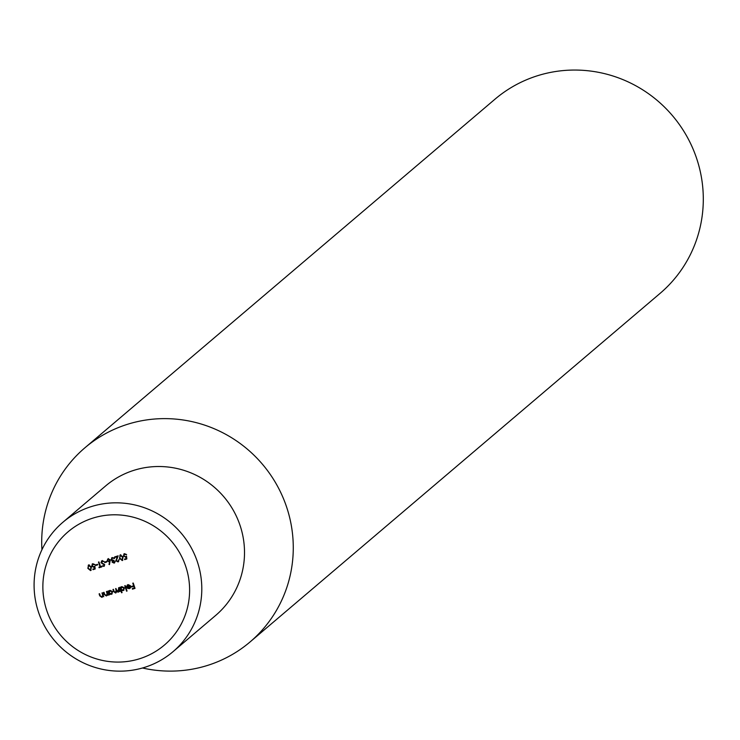 <?xml version="1.0" encoding="UTF-8"?>
<svg xmlns="http://www.w3.org/2000/svg" width="740" height="740" viewBox="0 0 740 740"><rect width="100%" height="100%" fill="white"/><g stroke="black" fill="none" stroke-linecap="round" stroke-linejoin="round"><path stroke-width="1.11" d="M94.868 564.537L93.342 563.963L92.121 566.026L93.776 566.794L94.85 566.155L95.192 568.977L93.037 569.661L92.861 569.115L94.646 568.551L94.461 567.062L93.878 567.367L91.64 566.155L92.852 563.695L94.951 564.694L92.704 564.389M92.13 564.084L92.852 563.695M95.562 564.953L97.578 564.305L97.763 564.851L95.747 565.49L95.562 564.953M98.938 561.919L100.538 566.683L101.685 566.322L101.861 566.868L99.105 567.746L98.919 567.201L100.067 566.84L98.466 562.067L98.938 561.919M100.992 562.705L102.018 560.791L103.998 561.447L101.778 561.567L102.536 561.049L101.473 562.567L104.729 564.74L103.85 566.387L102.148 565.934L103.72 565.832L104.266 564.916L100.992 562.705L102.351 560.504M101.454 561.096L102.018 560.791M104.349 566.119L102.148 565.934M103.72 565.832L104.608 564.62L103.692 564.333M104.59 562.086L106.606 561.447L106.791 561.993L104.766 562.631L104.59 562.086M110.279 559.967L109.455 564.611L108.993 564.444L109.668 561.854L107.05 560.994L108.151 558.848L110.279 559.967M107.541 559.181L108.151 558.848M126.531 554.501L125.004 553.927L123.784 555.99L125.439 556.758L126.503 556.119L126.854 558.95L124.699 559.634L124.514 559.088L126.309 558.524L126.124 557.035L123.303 556.119L124.505 553.668L126.614 554.658L124.366 554.352M123.793 554.057L124.505 553.668M101.769 596.865L102.731 595.423L101.991 592.953L102.462 592.805L103.757 596.69L103.054 596.135L101.852 597.365L99.752 595.857L99.095 593.869L99.567 593.721L100.529 596.412L102.398 596.449M102.49 597.014L101.852 597.365L100.094 595.561L99.484 593.748M106.218 595.45L107.18 594.016L106.431 591.547L106.902 591.399L108.207 595.274L107.494 594.729L106.292 595.959L104.201 594.442L103.535 592.462L104.007 592.315L104.969 595.006L106.838 595.043M106.939 595.607L106.292 595.959L104.543 594.155L103.933 592.333M109.511 594.072L109.279 594.932L107.984 591.057L108.678 591.574L110.001 590.335L112.674 591.723L111.333 594.359L109.511 594.072L112.064 593.961M109.252 590.742L110.001 590.335M124.755 585.738L125.227 585.59L127.049 591.038L126.577 591.186L124.755 585.738M130.157 586.062L128.279 585.072L127.659 585.414L128.612 584.785L126.642 586.256L128.057 584.619L130.656 586.006L130.647 587.44L129.389 588.642L127.585 588.365L126.716 587.153L130.499 585.775L128.612 584.785L127.474 586.052M127.308 585.016L128.057 584.619M130.101 588.254L127.585 588.365M46.731 610.463A74.342 72.668 -130.4 0 0 171.347 638.287A74.342 72.668 -130.4 0 0 130.629 516.566A74.342 72.668 -130.4 0 0 46.731 610.463M132.774 583.194L133.246 583.046L135.022 588.365L132.46 589.17L132.275 588.624L134.365 587.967L133.82 586.33L131.729 586.996L131.554 586.45L133.635 585.784L132.774 583.194M121.286 590.298L122.063 592.62L121.591 592.768L119.769 587.32L120.463 587.837L121.785 586.607L124.468 587.986L123.118 590.631L121.286 590.298L123.848 590.233M121.036 587.014L121.785 586.607M115.514 592.509L116.097 590.15L115.597 588.642L118.141 591.676L118.696 587.662L119.991 591.538L119.297 591.02L118.215 592.176L116.68 591.63L115.588 593.008L113.673 591.574L112.97 589.475L113.442 589.327L114.145 591.427L115.514 592.509L116.078 592.12M118.946 591.732L118.215 592.176L116.68 591.63M116.097 592.731L115.588 593.008L114.016 591.288L113.368 589.345M118.141 591.676L118.696 591.297M119.501 558.339L120.379 554.972L123.071 557.211L122.248 560.559L119.501 558.339L120.722 554.686M119.815 555.287L120.379 554.972M122.794 560.263L122.248 560.559L119.843 558.053M117.891 561.336L119.168 559.579L118.049 561.891L115.93 560.818L117.198 556.739L114.756 557.507L114.571 556.97L118.141 555.832L116.393 560.624L117.891 561.336L118.502 560.929M118.668 561.558L118.049 561.891L115.93 560.818M113.969 562.585L115.264 561.262L114.154 563.121L112.156 562.234L112.406 560.938L111.056 559.829L112.304 557.534L114.58 558.543L112.471 558.08L111.509 559.634L113.507 560.245L112.628 562.086L114.552 562.187M114.719 562.816L112.156 562.234M111.592 557.923L112.304 557.534M114.487 558.395L113.794 557.803L112.082 558.256M113.692 560.791L112.961 561.179L113.645 560.661M87.838 568.376L88.717 565.009L91.409 567.238L90.585 570.596L87.838 568.376L89.059 564.712M88.162 565.314L88.717 565.009M91.14 570.29L90.585 570.596L88.18 568.08M38.508 612.156A84.961 83.047 49.6 0 1 62.909 522.255A84.961 83.047 49.6 0 1 181.217 533.198A84.961 83.047 49.6 0 1 172.975 651.718A84.961 83.047 49.6 0 1 38.508 612.156M172.975 651.718L215.682 615.412A84.961 83.047 -130.4 0 0 223.924 496.882A84.961 83.047 -130.4 0 0 105.626 485.94L62.909 522.255M142.487 667.998A127.447 124.57 -130.4 0 0 250.037 641.969A127.447 124.57 -130.4 0 0 262.395 464.184A127.447 124.57 -130.4 0 0 84.943 447.765A127.447 124.57 -130.4 0 0 41.94 549.718M250.037 641.969L660.062 293.392A127.447 124.57 -130.4 0 0 672.429 115.607A127.447 124.57 -130.4 0 0 494.977 99.197L84.943 447.765M134.967 588.198L132.46 589.17M133.82 586.33L134.365 587.967M134.162 586.043L131.729 586.996M133.172 583.074L133.635 585.784M127.243 586.006L126.642 586.256M126.984 585.96L127.484 584.887M130.258 588.106L129.731 588.346M127.058 586.857L127.817 587.995M129.204 588.171L130.61 586.265L127.354 587.477L129.204 588.171L130.268 586.552L127.354 587.477M126.919 590.899L125.153 585.608M121.933 592.472L120.167 587.19M121.221 586.876L120.463 587.837M124.006 590.076L123.46 590.335M123.293 589.863L124.338 587.847L122.276 586.792L121.536 587.273M123.682 589.688L122.951 590.15L123.996 588.134L121.693 587.116M122.276 586.792L120.888 589.105L122.951 590.15M119.862 591.399L119.297 591.02M119.288 591.445L118.557 591.889M115.856 592.222L116.439 589.863L115.995 588.513M118.483 591.39L119.112 589.151L118.622 587.68M109.622 594.646L108.382 590.927M109.428 590.613L108.678 591.574M112.221 593.813L111.675 594.072M111.509 593.6L112.545 591.574L110.482 590.529L109.742 591.01M111.897 593.415L111.167 593.887L112.203 591.87L109.909 590.853M110.482 590.529L109.104 592.832L111.167 593.887M108.077 595.136L107.494 594.729M107.097 595.45L106.634 595.663M106.56 595.163L107.18 594.016M107.522 593.721L106.828 591.417M103.628 596.542L103.054 596.135M102.111 596.57L102.731 595.423M103.073 595.136L102.388 592.823M126.836 558.774L124.699 559.634M126.124 557.035L126.309 558.524M126.466 556.739L125.541 557.331M125.874 557.044L123.303 556.119M123.645 555.832L123.987 553.909M125.004 553.927L124.524 554.195M122.396 559.727L122.942 557.072L120.888 555.231L120.352 555.611M122.581 559.644L122.054 560.023L122.599 557.359L120.509 555.444M120.888 555.231L119.723 556.795L119.972 558.191L122.054 560.023M118.233 561.049L119.038 559.44M116.273 560.522L117.198 556.739M117.54 556.443L114.756 557.507M114.312 562.289L115.135 561.124M112.499 561.938L112.406 560.938M112.748 560.652L111.684 560.67M112.027 560.384L111.056 559.829M111.398 559.533L111.768 557.784M112.813 557.793L112.23 558.099M114.025 560.495L112.97 561.79M109.557 564.232L108.993 564.444M109.335 564.148L109.668 561.854M110.01 561.567L109.141 562.076M109.483 561.79L107.05 560.994M107.392 560.707L108.493 558.561M109.4 561.207L110.149 559.801L108.65 559.116L108.049 559.514M109.65 561.105L109.058 561.503L109.807 560.097L108.207 559.357M108.65 559.116L107.513 560.818L109.058 561.503M106.736 561.827L104.766 562.631M103.989 561.567L102.536 561.049L101.806 562.28M104.062 565.536L104.608 564.62L104.062 565.536M104.035 564.047L102.805 564.028M103.147 563.741L101.334 562.418M101.806 566.701L99.105 567.746M98.864 561.947L100.067 566.84M97.708 564.685L95.747 565.49M95.173 568.81L93.037 569.661M94.461 567.062L94.646 568.551M94.803 566.775L93.878 567.367M94.221 567.071L91.64 566.155M91.982 565.86L92.324 563.945M93.342 563.963L92.861 564.232M90.733 569.763L91.279 567.099L89.225 565.268L88.689 565.638M90.927 569.68L90.391 570.05L90.937 567.395L88.846 565.48M89.225 565.268L88.06 566.831L88.31 568.227L90.391 570.05"/></g></svg>
